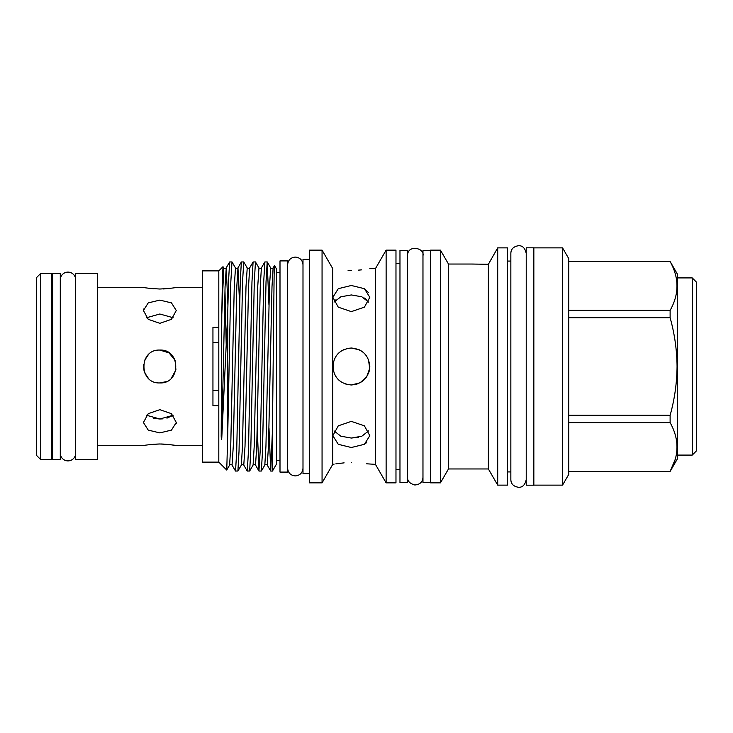 <?xml version="1.0" encoding="UTF-8"?>
<svg xmlns="http://www.w3.org/2000/svg" width="733" height="733" viewBox="0 0 733 733"><rect width="100%" height="100%" fill="white"/><g stroke="black" fill="none" stroke-linecap="round" stroke-linejoin="round"><path stroke-width="1.1" d="M75.664 279.795A7.687 7.687 0 0 0 67.977 272.108A7.687 7.687 0 0 0 60.289 279.795L60.289 279.795M75.664 453.205A7.687 7.687 0 0 1 67.977 460.892A7.687 7.687 0 0 1 60.289 453.205M52.666 366.5L52.666 273.363L60.289 273.363L60.289 459.637L52.666 459.637L52.666 366.5M407.594 250.338L407.594 482.662L399.971 482.662L399.971 250.338L407.594 250.338M430.592 250.338L422.968 250.338L422.968 482.662L430.592 482.662M36.65 277.477L40.755 273.363L51.493 273.363L51.493 459.637L40.755 459.637L36.65 455.523L36.65 277.477M52.666 458.455L51.493 459.637M52.666 274.545L51.493 273.363M40.755 273.363L40.755 459.637M173.144 317.737L159.849 314.008L146.554 317.737M159.849 323.326L148.24 319.322L143.421 310.499L148.231 302.894L159.849 300.099L171.467 302.894L176.277 310.499L171.458 319.322L159.849 323.326M175.059 287.547L176.277 287.299C175.306 287.867 169.827 288.445 159.849 289.022C149.871 288.445 144.392 287.867 143.421 287.299L144.676 287.556M148.24 288.161L153.573 288.765M159.849 432.901L148.231 430.106L143.421 422.501L148.24 413.678L159.849 409.674L171.458 413.678L176.277 422.501L171.467 430.106L159.849 432.901M146.554 415.263L159.849 418.992L153.618 418.36M143.558 309.042L143.421 310.499M144.52 445.481L143.421 445.701C144.401 445.133 149.871 444.555 159.849 443.978L153.545 444.235M148.231 354.891L144.667 360.233M143.531 364.64L144.062 371.026M144.676 372.795L148.249 378.127M159.849 382.928C138.684 383.955 138.629 349.073 159.849 350.072C181.042 349.055 181.042 383.945 159.849 382.928L166.144 381.673M176.204 423.546L176.277 422.639M163.065 382.608L166.116 381.682M175.013 360.187L173.538 357.411M173.474 357.328L171.476 354.9M97.663 287.299L143.421 287.299M163.065 288.958L166.144 288.765M169.066 288.472L171.485 288.151M176.277 287.299L202.381 287.299M159.849 443.978C169.836 444.555 175.306 445.133 176.277 445.701L202.381 445.701M173.373 445.151L169.085 444.528M166.079 444.225L160.985 443.987M97.663 445.701L143.421 445.701M75.664 273.363L97.663 273.363L97.663 459.637L75.664 459.637L75.664 273.363M533.844 247.818L533.844 485.182L526.221 485.182L526.221 247.818L533.844 247.818M279.997 366.5L279.997 260.902L287.62 260.902L287.62 472.098L279.997 472.098L279.997 366.5M218.81 327.321L218.81 405.679L212.946 405.679L212.946 327.321L218.81 327.321L218.81 270.871L202.381 270.871L202.381 462.129L218.81 462.129L226.726 470.036L229.621 465.07C229.988 464.282 230.803 464.282 232.049 465.07L235.485 471.026L237.913 471.026L239.031 451.097L242.55 281.903L243.722 261.928L247.223 267.93L245.995 286.713L242.467 446.287L241.359 465.07C241.725 464.282 242.531 464.282 243.777 465.07L247.223 471.026L249.651 471.026L250.768 451.097L254.287 281.903L255.46 261.928L258.96 267.93L257.723 286.713L254.204 446.287L253.087 465.07C253.462 464.282 254.269 464.282 255.515 465.07L258.951 471.026L257.246 427.907M218.81 405.679L218.81 462.129M243.722 261.928L241.359 261.974L240.232 281.903L236.713 451.097L235.54 471.072M255.46 261.928L253.087 261.974L251.969 281.903L248.45 451.097L247.278 471.072M259.006 471.072L261.379 471.026L262.496 451.097L266.024 281.903L267.197 261.928L264.824 261.974L263.706 281.903L260.178 451.097L258.951 471.026M270.743 471.072L272.447 471.072L272.447 430.491L270.743 471.072L268.984 427.907M227.752 433.698L230.822 281.903L231.994 261.928L229.621 261.974L228.504 281.903L227.752 312.45L227.752 433.698L226.754 470.027M231.994 261.928L235.485 267.93L234.258 286.713L230.739 446.287L229.621 465.07M267.197 261.928L268.956 305.093M309.445 259.372L302.995 259.372L302.995 473.628L309.445 473.628M322.062 250.136L309.445 250.136L309.445 482.864L322.062 482.864L322.062 250.136L332.745 268.644L332.745 464.356L322.062 482.864M369.817 268.644L375.433 268.644L375.433 464.356L386.126 482.864L395.976 482.864L395.976 250.136L386.126 250.136L386.126 482.864M440.451 250.136L430.592 250.136L430.592 482.864L440.451 482.864L440.451 250.136L448.477 264.036L448.477 468.964L440.451 482.864M497.707 366.5L497.707 485.127L507.447 485.127L507.447 247.873L497.707 247.873L497.707 366.5M562.55 485.127L568.753 474.379L568.753 258.621L562.55 247.873L562.55 485.127L533.844 485.127M692.245 455.083L696.35 450.978L696.35 282.022L692.245 277.917L692.245 455.083L677.576 455.083M568.753 261.489L670.118 261.489L677.576 274.408L677.576 458.592L670.118 471.429C679.262 455.23 679.262 438.966 670.118 422.629L568.753 422.629M568.753 415.299L670.118 415.299C674.571 399.439 676.889 383.167 677.063 366.5C676.916 350.035 674.598 333.762 670.118 317.701L568.753 317.701M670.118 415.299L670.118 422.629M675.185 459.417L670.118 471.429L568.753 471.429M221.797 314.475L223.757 267.93L223.006 266.684L222.401 279.722L221.797 314.475L221.201 434.825C221.1 437.134 221.595 441.935 221.797 437.509L227.752 312.45M272.447 430.491L274.133 273.684L274.499 265.529L276.598 269.112L276.598 463.888L272.447 471.072M490.872 259.839L488.38 264.283L488.38 468.964L497.707 485.127M366.665 442.604L364.411 444.308M351.336 447.515L364.411 444.308L369.817 435.695L364.402 425.827L351.336 421.383L338.27 425.827L332.855 435.695L338.261 444.308L351.336 447.515M366.665 463.806L375.433 464.356M351.336 462.596C375.177 464.511 375.177 464.511 351.336 462.596C327.495 464.511 327.495 464.511 351.336 462.596M332.745 464.356L334.129 464.126M335.888 463.824L344.116 462.862M340.854 381.719L338.893 380.161M369.331 370.696L368.406 373.583M366.702 376.771L364.438 379.538M364.338 379.63L361.616 381.856M357.099 384.055L354.983 384.614M347.717 348.377L351.336 348.019C340.121 349.1 333.955 355.258 332.855 366.5C333.955 377.733 340.112 383.89 351.336 384.981C362.569 383.881 368.726 377.724 369.817 366.5C368.726 355.276 362.56 349.119 351.336 348.019L359.271 349.815M368.607 430.894L361.845 436.199L351.336 438.05L358.4 437.271M359.298 349.824L360.526 350.466M364.402 353.434L366.683 356.211L364.402 353.434M369.689 364.383L369.817 366.5M334.065 302.106L340.836 296.792L351.336 294.95L361.845 296.792L368.607 302.106M351.336 311.617L364.411 307.164L369.817 297.305L364.402 288.683L351.336 285.485L338.27 288.683L332.855 297.305L338.261 307.164L351.336 311.617M366.546 299.614L364.374 298.038M364.438 288.71L368.406 292.485M351.336 270.404C327.495 268.489 327.495 268.489 351.336 270.404C375.177 268.489 375.177 268.489 351.336 270.404L348.074 270.349M361.525 269.863L358.419 270.147M358.428 349.43L361.616 351.144M368.406 359.417L369.725 368.314L366.702 376.762L360.059 382.791L351.336 384.981M488.38 264.283L471.713 264.036L488.38 264.283L497.707 247.873M212.946 390.359L218.81 390.359M218.81 342.641L212.946 342.641M347.726 384.623L344.235 383.561M341.028 381.838L338.27 379.566M335.961 376.753L334.248 373.546M333.213 370.128L333.213 362.899M341.083 351.125L344.244 349.43M335.98 299.742L334.275 301.758M351.336 438.05L340.836 436.208L334.065 430.894M274.499 265.529L273.116 267.93L271.998 286.713L268.48 446.287L267.243 465.07L270.688 471.026M670.118 261.489L568.753 261.571M568.753 310.371L670.118 310.371C679.262 294.171 679.262 277.908 670.118 261.571M670.118 310.371L670.118 317.701M171.293 378.283L175.92 369.899L175.059 360.306L169.039 352.885L159.849 350.072M162.818 418.855L159.849 418.992L173.144 415.263L166.95 418.158M267.252 261.974L270.688 267.93L269.46 286.713L265.942 446.287L264.824 465.07C265.19 464.282 265.997 464.282 267.243 465.07M226.24 346.278L224.967 289.911M258.96 267.93C259.326 268.718 260.133 268.718 261.379 267.93L260.261 286.713L256.742 446.287L255.515 465.07M247.223 267.93C247.589 268.718 248.395 268.718 249.651 267.93L248.533 286.713L245.014 446.287L243.777 465.07M239.645 305.093L237.968 267.884L236.796 286.713L233.277 446.287L232.049 465.07M227.917 305.093L226.24 267.884L225.068 286.713L221.797 437.509M302.995 468.222L302.995 468.231C302.537 472.895 299.98 475.46 295.307 475.909C290.644 475.46 288.078 472.895 287.62 468.231M302.995 264.769C302.537 260.105 299.98 257.54 295.307 257.091C290.644 257.54 288.078 260.105 287.62 264.769M526.221 479.602L526.221 479.611C525.048 484.925 522.482 487.491 518.533 487.289C513.531 486.492 510.965 483.927 510.846 479.611L510.846 253.389C510.965 249.073 513.531 246.508 518.533 245.711C522.482 245.509 525.048 248.075 526.221 253.389L526.221 253.389M276.598 460.425L279.997 460.425M448.477 468.964L488.38 468.964M395.976 469.661L399.971 469.661M422.968 255.68C424.893 247.781 407.236 244.272 407.594 255.68M507.447 471.924L510.846 471.924M507.447 261.076L510.846 261.076M407.594 477.311L407.594 477.32C407.328 481.004 409.738 483.56 414.814 484.989C419.936 484.559 422.657 482.002 422.968 477.32M395.976 263.339L399.971 263.339M448.477 264.036L471.713 264.036M218.81 270.871L223.006 266.684M568.753 471.511L670.118 471.511M677.576 277.917L692.245 277.917M533.844 247.873L562.55 247.873M375.433 268.644L386.126 250.136M276.598 272.575L279.997 272.575M261.379 471.026L264.824 465.07M249.651 471.026L253.087 465.07M237.913 471.026L241.359 465.07M270.688 267.93C271.054 268.718 271.87 268.718 273.116 267.93M235.485 267.93C235.861 268.718 236.667 268.718 237.913 267.93L241.359 261.974M223.757 267.93C224.124 268.718 224.93 268.718 226.176 267.93L229.621 261.974M261.379 267.93L264.824 261.974M249.651 267.93L253.087 261.974"/></g></svg>
